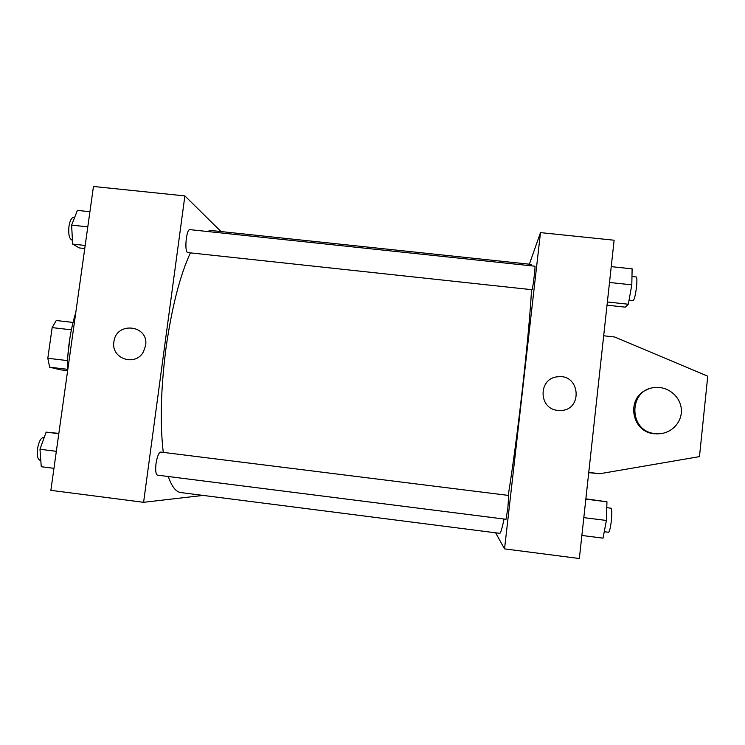 <?xml version="1.0" encoding="UTF-8"?>
<svg xmlns="http://www.w3.org/2000/svg" width="745" height="745" viewBox="0 0 745 745"><rect width="100%" height="100%" fill="white"/><g stroke="black" fill="none" stroke-linecap="round" stroke-linejoin="round"><path stroke-width="1.12" d="M67.301 370.628L60.541 369.827L49.654 367.201L47.81 358.28L52.15 327.604L56.257 320.508L73.01 322.427M67.301 369.297L49.654 367.201M71.362 329.821L52.15 327.604M67.534 360.599L47.81 358.28M67.795 356.194L70.011 337.187M67.329 372.882C67.152 351.696 69.983 331.525 75.813 312.388M203.078 495.416L143.599 502.307L50.865 490.34L93.46 186.474L184.881 195.907L221.014 231.555M190.394 252.862C179.936 275.538 171.797 307.378 165.967 348.362C160.79 388.815 159.886 423.495 163.267 452.383M168.286 476.521C171.778 486.625 175.969 491.979 180.877 492.575L499.699 533.327C500.593 533.476 502.037 528.717 504.03 519.032M531.79 265.872L531.12 264.382L211.487 230.55L206.793 231.434M143.599 502.307L184.881 195.907M156.022 463.576C155.286 470.43 155.761 474.286 157.456 475.142L506.023 519.284L507.885 507.801L508.705 495.453L160.743 452.066C158.769 452.56 157.195 456.396 156.022 463.576M187.936 252.602C184.09 252.806 186.222 228.65 189.966 229.646L534.891 266.198C535.664 265.667 532.638 290.438 532.023 289.721L187.936 252.602M145.61 345.559L143.422 351.836C135.339 367.08 110.577 358.503 113.92 341.694C116.201 321.048 149.158 324.997 145.61 345.559C149.158 324.997 116.201 321.048 113.92 341.694L113.92 341.694C110.577 358.503 135.339 367.089 143.422 351.836M531.567 289.675C530.161 314.008 527.087 347.356 522.329 389.71C517.533 431.439 512.839 466.668 508.239 495.388M495.63 532.805L504.542 548.879L540.479 232.617L529.369 264.196M540.479 232.617L614.122 240.216L579.349 558.527L504.542 548.879M557.8 410.383C538.095 408.93 538.207 377.855 557.856 376.793C580.402 373.757 583.111 410.663 560.259 410.495L557.8 410.383C538.095 408.93 538.207 377.855 557.856 376.793L557.856 376.793C580.402 373.757 583.111 410.663 560.259 410.495M588.699 472.926L589.668 472.768M658.291 433.767L657.798 433.925M603.683 335.781L614.69 337.001L707.75 376.197L699.471 456.62L599.837 473.727L588.727 472.647M661.383 433.553L654.306 433.767C630.698 432.072 625.791 396.545 648.048 389.365M599.837 473.727L588.755 472.377M655.311 433.599C627.737 431.513 628.24 388.21 655.749 387.502C668.665 386.478 680.902 397.16 681.368 409.936C682.057 422.713 670.77 434.093 657.742 433.767L655.311 433.599M84.762 248.523L79.305 247.936L72.638 244.099L71.622 225.12L77.396 210.397L89.922 211.71M85.191 245.459L72.638 244.099M87.808 226.843L71.622 225.12M74.64 217.428L73.718 217.326C71.539 217.531 69.956 220.529 68.968 226.312C68.233 234.209 69.229 238.8 71.958 240.086L72.433 240.132M53.947 468.335L41.264 466.724L39.979 449.263L46.143 432.128L58.846 433.404M56.331 451.321L39.979 449.263M58.799 433.702L46.143 432.128M44.197 437.538L43.527 437.455C40.826 437.846 38.833 441.589 37.548 448.686C36.831 455.474 37.66 459.339 40.044 460.28L40.798 460.373M607.026 305.18L625.232 307.154L628.296 304.239L631.807 284.86L632.123 268.843L611.235 266.645M628.296 304.239L607.38 301.976M631.807 284.86L609.503 282.476M631.965 276.488L636.221 276.944C637.012 277.475 637.105 280.8 636.519 286.909C635.476 295.15 634.34 299.723 633.101 300.626L629.031 300.188M606.3 311.838L604.959 324.075M581.864 535.459L603.031 538.151L606.374 520.457L606.961 501.785L585.868 498.852M606.374 520.457L583.819 517.626M606.961 501.785L585.831 499.159M606.775 507.68L610.975 508.202C611.915 509.077 612.036 513.286 611.338 520.802C610.481 527.907 609.522 531.725 608.479 532.256L604.242 531.716M657.742 433.767L656.727 433.935"/></g></svg>
